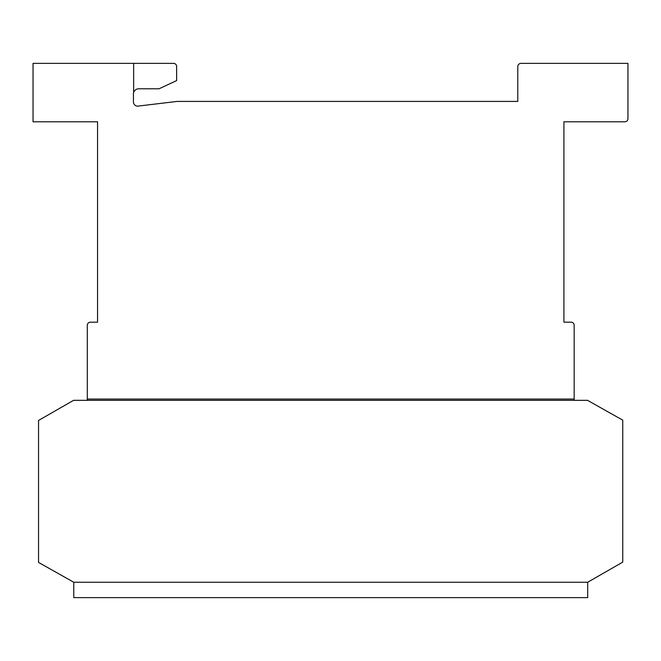 <?xml version="1.0" encoding="UTF-8"?>
<svg xmlns="http://www.w3.org/2000/svg" width="661" height="661" viewBox="0 0 661 661"><rect width="100%" height="100%" fill="white"/><g stroke="black" fill="none" stroke-linecap="round" stroke-linejoin="round"><path stroke-width="0.99" d="M587.687 582.25L73.776 582.25L587.687 582.25L622.753 562.114L622.753 420.156L587.513 400.326L73.602 400.326L38.536 420.462L38.536 562.42L73.776 582.25L73.776 597.627L587.687 597.627L587.687 582.25M133.638 63.373L173.554 63.373A3.074 3.074 0 0 1 176.636 66.447L176.636 80.584L159.053 88.781L138.554 88.781A5.585 5.585 0 0 0 133.638 92.441L133.638 63.373L33.05 63.373L33.05 121.798L97.555 121.798L97.555 322.196L90.383 322.196A3.074 3.074 0 0 0 87.31 325.27L87.31 399.046L574.161 399.046L574.161 325.245A3.074 3.074 0 0 0 571.079 322.171L563.907 322.171L563.907 121.798L624.876 121.798A3.074 3.074 0 0 0 627.95 118.724L627.95 63.373L521.083 63.373A3.264 3.264 0 0 0 517.786 66.265L517.786 101.414L177.198 101.414L138.967 105.991A4.313 4.313 0 0 1 133.431 101.852L133.431 93.168A5.585 5.585 0 0 1 133.638 92.441M574.161 400.326L574.161 399.046M87.31 400.326L87.31 399.046M97.555 322.171L97.555 121.798M563.907 322.171L563.907 121.798M173.901 101.811L177.198 101.414"/></g></svg>
